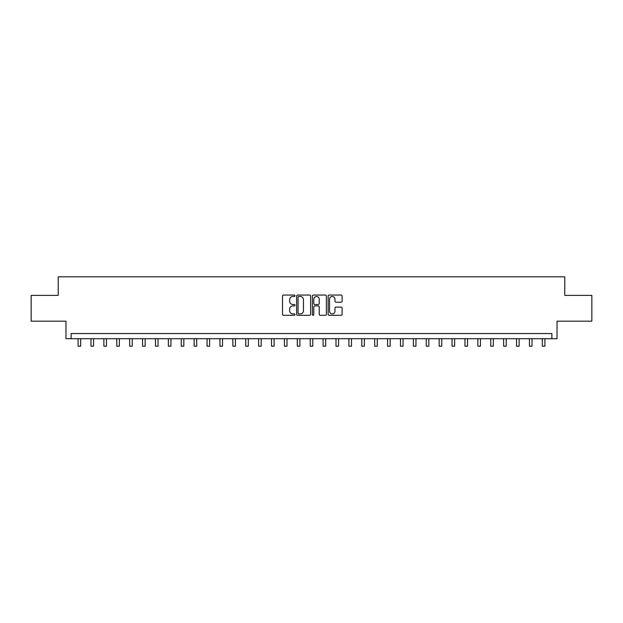 <?xml version="1.0" encoding="UTF-8"?>
<svg xmlns="http://www.w3.org/2000/svg" width="623" height="623" viewBox="0 0 623 623"><rect width="100%" height="100%" fill="white"/><g stroke="black" fill="none" stroke-linecap="round" stroke-linejoin="round"><path stroke-width="0.93" d="M294.991 295.761A0.709 0.709 0 0 0 294.282 295.053L283.527 295.053A1.012 1.012 0 0 0 282.515 296.065L282.515 314.296A1.012 1.012 0 0 0 283.527 315.308L294.282 315.308A0.709 0.709 0 0 0 294.991 314.599A0.709 0.709 0 0 0 294.282 313.891L292.896 313.891A3.24 3.24 0 0 1 289.656 310.651L289.656 309.133A3.24 3.24 0 0 1 292.896 305.893L294.282 305.893A0.709 0.709 0 0 0 294.991 305.184A0.709 0.709 0 0 0 294.282 304.476L292.896 304.476A3.24 3.24 0 0 1 289.656 301.228L289.656 299.71A3.24 3.24 0 0 1 292.896 296.47L294.282 296.47A0.709 0.709 0 0 0 294.991 295.761M341.093 302.194A1.012 1.012 0 0 0 342.105 301.182L342.105 296.065A1.012 1.012 0 0 0 341.093 295.053L329.146 295.053A1.012 1.012 0 0 0 328.134 296.065L328.134 314.296A1.012 1.012 0 0 0 329.146 315.308L341.093 315.308A1.012 1.012 0 0 0 342.105 314.296L342.105 308.12A1.012 1.012 0 0 0 341.093 307.108L335.984 307.108A1.012 1.012 0 0 0 334.972 308.12L334.972 311.181A2.71 2.71 0 0 1 332.261 313.891A2.71 2.71 0 0 1 329.551 311.181L329.551 299.18A2.71 2.71 0 0 1 332.261 296.47A2.71 2.71 0 0 1 334.972 299.18L334.972 301.182A1.012 1.012 0 0 0 335.984 302.194L341.093 302.194M551.877 338.71L557.032 338.71L557.032 321.172L591.85 321.172L591.85 295.38L564.773 295.38L564.773 276.814L58.227 276.814L58.227 295.38L31.15 295.38L31.15 321.172L65.968 321.172L65.968 338.71L551.877 338.71L551.877 333.554L71.123 333.554L71.123 338.71M310.612 296.065A1.012 1.012 0 0 0 309.6 295.053L297.654 295.053A1.012 1.012 0 0 0 296.641 296.065L296.641 314.296A1.012 1.012 0 0 0 297.654 315.308L309.6 315.308A1.012 1.012 0 0 0 310.612 314.296L310.612 296.065M313.4 295.053L325.346 295.053A1.012 1.012 0 0 1 326.359 296.065L326.359 314.296A1.012 1.012 0 0 1 325.346 315.308L320.238 315.308A1.012 1.012 0 0 1 319.225 314.296L319.225 306.905A1.012 1.012 0 0 0 318.205 305.893L314.817 305.893A1.012 1.012 0 0 0 313.805 306.905L313.805 314.599A0.709 0.709 0 0 1 313.096 315.308A0.709 0.709 0 0 1 312.388 314.599L312.388 296.065A1.012 1.012 0 0 1 313.4 295.053M298.767 296.47A0.709 0.709 0 0 0 298.059 297.179L298.059 313.182A0.709 0.709 0 0 0 298.767 313.891L300.231 313.891A3.24 3.24 0 0 0 303.471 310.651L303.471 299.71A3.24 3.24 0 0 0 300.231 296.47L298.767 296.47M319.225 299.235A2.71 2.71 0 0 0 316.515 296.525A2.71 2.71 0 0 0 313.805 299.235L313.805 303.463A1.012 1.012 0 0 0 314.817 304.476L318.205 304.476A1.012 1.012 0 0 0 319.225 303.463L319.225 299.235M78.093 338.71L78.093 346.186L80.671 346.186L80.671 338.71M90.989 338.71L90.989 346.186L93.567 346.186L93.567 338.71M103.877 338.71L103.877 346.186L106.463 346.186L106.463 338.71M116.774 338.71L116.774 346.186L119.359 346.186L119.359 338.71M129.67 338.71L129.67 346.186L132.255 346.186L132.255 338.71M142.566 338.71L142.566 346.186L145.143 346.186L145.143 338.71M155.462 338.71L155.462 346.186L158.04 346.186L158.04 338.71M168.358 338.71L168.358 346.186L170.936 346.186L170.936 338.71M181.254 338.71L181.254 346.186L183.832 346.186L183.832 338.71M194.15 338.71L194.15 346.186L196.728 346.186L196.728 338.71M207.046 338.71L207.046 346.186L209.624 346.186L209.624 338.71M219.942 338.71L219.942 346.186L222.52 346.186L222.52 338.71M232.838 338.71L232.838 346.186L235.416 346.186L235.416 338.71M245.735 338.71L245.735 346.186L248.312 346.186L248.312 338.71M258.631 338.71L258.631 346.186L261.208 346.186L261.208 338.71M271.527 338.71L271.527 346.186L274.104 346.186L274.104 338.71M284.423 338.71L284.423 346.186L287.001 346.186L287.001 338.71M297.311 338.71L297.311 346.186L299.897 346.186L299.897 338.71M310.207 338.71L310.207 346.186L312.793 346.186L312.793 338.71M323.103 338.71L323.103 346.186L325.689 346.186L325.689 338.71M335.999 338.71L335.999 346.186L338.577 346.186L338.577 338.71M348.896 338.71L348.896 346.186L351.473 346.186L351.473 338.71M361.792 338.71L361.792 346.186L364.369 346.186L364.369 338.71M374.688 338.71L374.688 346.186L377.265 346.186L377.265 338.71M387.584 338.71L387.584 346.186L390.162 346.186L390.162 338.71M400.48 338.71L400.48 346.186L403.058 346.186L403.058 338.71M413.376 338.71L413.376 346.186L415.954 346.186L415.954 338.71M426.272 338.71L426.272 346.186L428.85 346.186L428.85 338.71M439.168 338.71L439.168 346.186L441.746 346.186L441.746 338.71M452.064 338.71L452.064 346.186L454.642 346.186L454.642 338.71M464.96 338.71L464.96 346.186L467.538 346.186L467.538 338.71M477.857 338.71L477.857 346.186L480.434 346.186L480.434 338.71M490.745 338.71L490.745 346.186L493.33 346.186L493.33 338.71M503.641 338.71L503.641 346.186L506.226 346.186L506.226 338.71M516.537 338.71L516.537 346.186L519.123 346.186L519.123 338.71M529.433 338.71L529.433 346.186L532.011 346.186L532.011 338.71M542.329 338.71L542.329 346.186L544.907 346.186L544.907 338.71"/></g></svg>
